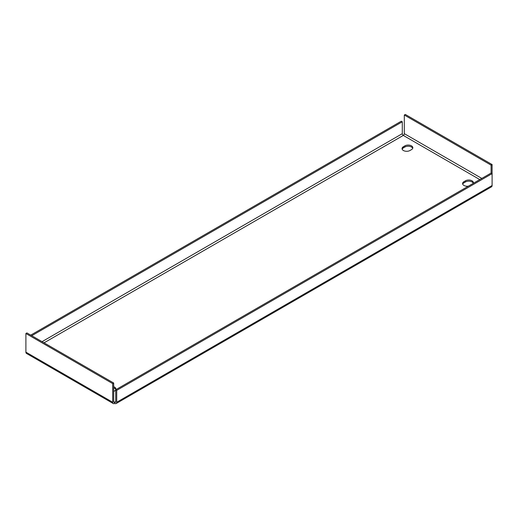 <?xml version="1.0" encoding="UTF-8"?>
<svg xmlns="http://www.w3.org/2000/svg" width="518" height="518" viewBox="0 0 518 518"><rect width="100%" height="100%" fill="white"/><g stroke="black" fill="none" stroke-linecap="round" stroke-linejoin="round"><path stroke-width="0.78" d="M402.156 149.197A4.636 2.681 180 0 1 403.399 147.889L404.914 147.015A4.636 2.681 180 0 1 411.473 147.015A4.636 2.681 180 0 1 412.723 148.323M411.473 145.849A4.636 2.681 180 0 1 412.833 147.74A4.636 2.681 180 0 1 411.473 149.637L409.958 150.511A4.636 2.681 180 0 1 404.908 151.088A4.636 2.681 180 0 1 402.046 148.614A4.636 2.681 180 0 1 403.399 146.724L404.914 145.849A4.636 2.681 180 0 1 411.473 145.849M113.688 387.917A4.636 2.681 180 0 1 114.601 388.325A4.636 2.681 180 0 1 115.844 389.633M113.688 386.752A4.636 2.681 180 0 1 114.601 387.16A4.636 2.681 180 0 1 115.954 389.05A4.636 2.681 180 0 1 115.812 389.724M115.708 389.918A4.636 2.681 180 0 1 114.601 390.948L113.688 391.472M462.697 184.155A4.636 2.681 180 0 1 463.947 182.841L465.462 181.967A4.636 2.681 180 0 1 472.021 181.967A4.636 2.681 180 0 1 473.264 183.281M468.389 186.163A4.636 2.681 180 0 1 462.587 183.573A4.636 2.681 180 0 1 463.947 181.676L465.462 180.801A4.636 2.681 180 0 1 472.021 180.801A4.636 2.681 180 0 1 473.374 182.699A4.636 2.681 180 0 1 473.232 183.366M113.688 383.022L112.684 383.605L112.684 402.246A2.855 1.645 120 0 0 113.274 403.554L26.489 353.451A2.855 1.645 -60 0 1 25.9 352.143L25.9 333.501L26.91 332.919L113.688 383.022L113.688 401.664A1.425 0.822 120 0 0 113.986 402.318A1.425 0.822 120 0 0 114.698 402.246A1.425 0.822 -120 0 0 115.41 402.318A1.425 0.822 -120 0 0 115.708 401.664L115.708 389.782L116.718 390.365L116.718 402.246A2.855 1.645 -120 0 1 116.129 403.554L491.511 186.83A2.855 1.645 60 0 0 492.1 185.522L492.1 173.64L491.09 173.057L115.708 389.782M113.274 403.554A2.855 1.645 120 0 0 114.698 403.412L114.698 402.246L115.708 401.664M112.684 383.605L25.9 333.501M481.805 178.412L404.312 133.67A1.425 0.822 -60 0 1 403.302 135.418A1.425 0.822 60 0 1 402.292 133.67L42.049 341.66M404.312 133.67L404.312 115.028L405.316 114.446L492.1 164.549L492.1 173.64L116.718 390.365M492.1 164.549L491.09 165.132L491.09 173.057M404.312 115.028L491.09 165.132M30.743 335.133L401.282 121.206L402.292 121.788L402.292 133.67M31.753 335.716L402.292 121.788M114.698 403.412A2.855 1.645 -120 0 0 116.129 403.554M479.791 179.578L403.302 135.418L44.062 342.825M113.688 401.664L114.698 402.246M112.684 402.246L25.9 352.143M492.1 185.522L116.718 402.246M465.462 180.801L465.462 181.967M463.947 181.676L463.947 182.841M404.914 145.849L404.914 147.015M403.399 146.724L403.399 147.889"/></g></svg>
